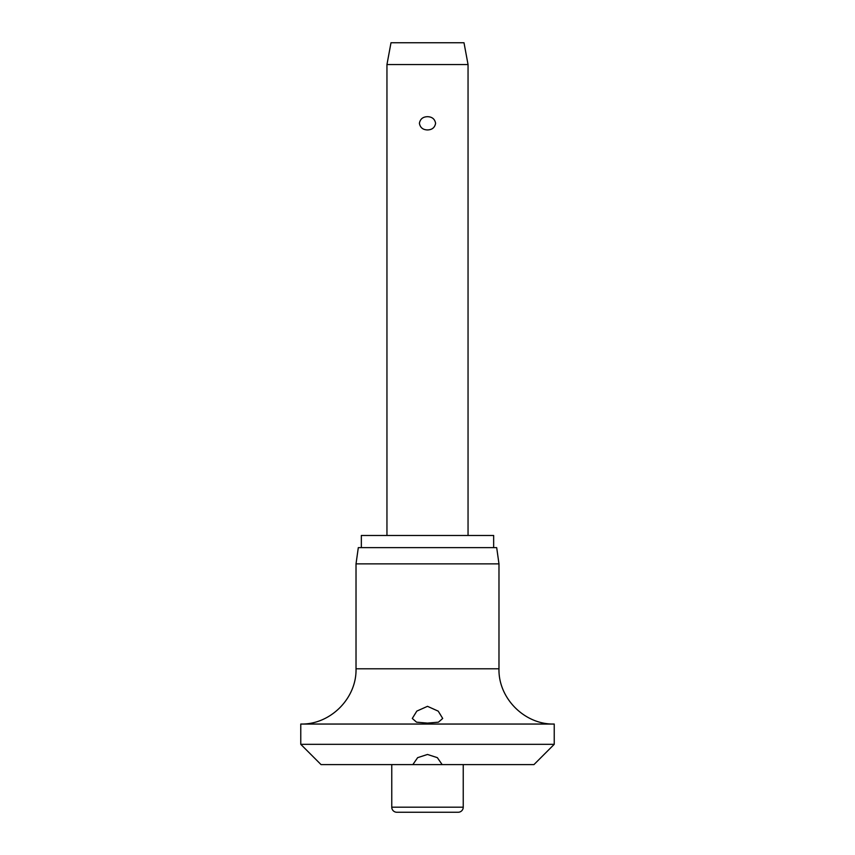 <?xml version="1.0" encoding="UTF-8"?>
<svg xmlns="http://www.w3.org/2000/svg" width="855" height="855" viewBox="0 0 855 855"><rect width="100%" height="100%" fill="white"/><g stroke="black" fill="none" stroke-linecap="round" stroke-linejoin="round"><path stroke-width="1.28" d="M427.5 754.463L437.354 757.658L442.153 764.605L412.847 764.605L417.646 757.658L427.5 754.463M412.847 764.605L321.053 764.605L300.768 744.32L554.232 744.32L533.948 764.605L442.153 764.605M300.768 724.046C330.297 724.805 356.781 698.321 356.022 668.792L498.978 668.792C498.219 698.321 524.703 724.805 554.232 724.046L300.768 724.046L300.768 744.32M427.5 723.106L416.556 722.176L412.292 718.457L416.813 711.104L427.5 706.326L438.241 711.157L442.708 718.457L438.455 722.176L427.5 723.106M356.022 563.862L358.309 547.638L496.691 547.638L498.978 563.862L356.022 563.862L356.022 668.792M493.656 547.638L493.656 535.476L361.344 535.476L361.344 547.638M463.239 807.184A5.066 5.066 0 0 1 458.173 812.25L396.827 812.25A5.066 5.066 0 0 1 391.761 807.184L463.239 807.184L463.239 764.605M386.952 64.553L391.002 42.75L463.998 42.75L468.048 64.553L386.952 64.553L386.952 535.476M427.5 129.939C422.894 129.81 420.19 127.598 419.399 123.312C420.19 119.016 422.894 116.814 427.5 116.686C432.106 116.814 434.81 119.016 435.601 123.312C434.81 127.598 432.106 129.81 427.5 129.939M391.761 764.605L391.761 807.184M468.048 64.553L468.048 535.476M498.978 668.792L498.978 563.862M554.232 744.32L554.232 724.046"/></g></svg>
